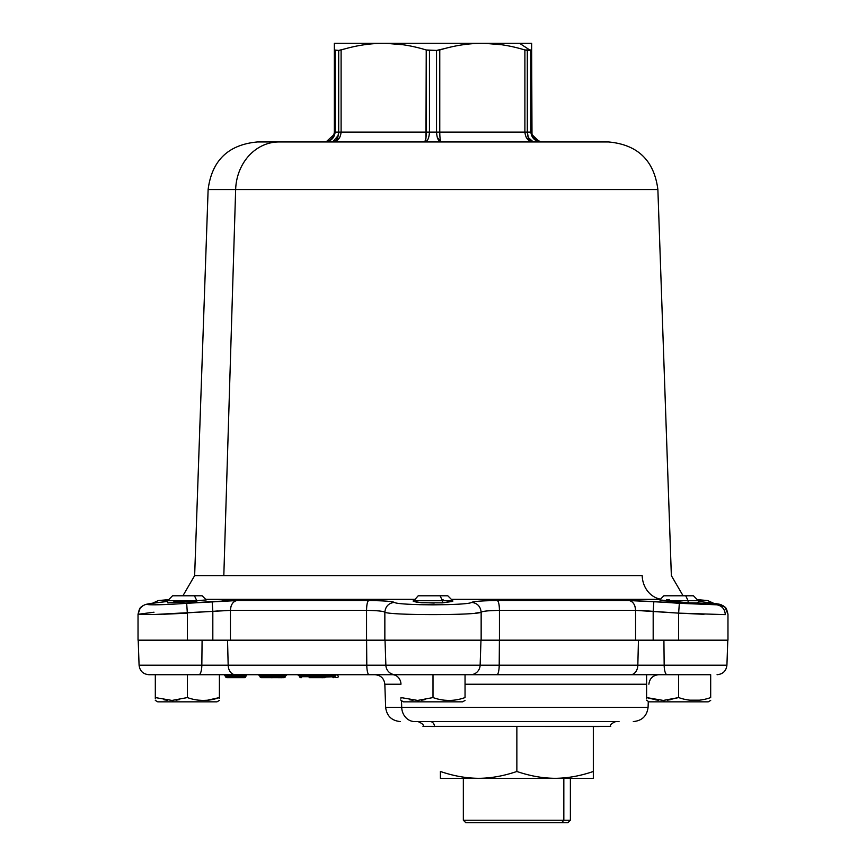 <?xml version="1.0" encoding="UTF-8"?>
<svg xmlns="http://www.w3.org/2000/svg" width="866" height="866" viewBox="0 0 866 866"><rect width="100%" height="100%" fill="white"/><g stroke="black" fill="none" stroke-linecap="round" stroke-linejoin="round"><path stroke-width="1.3" d="M472.057 822.7L561.666 822.7L465.8 822.7L463.342 820.232L563.831 820.232L561.666 822.7L563.831 820.232L570.38 820.232L463.342 820.232L463.342 778.307M578.769 778.307L487.179 778.307L570.38 778.307L570.38 820.232L567.912 822.7L561.666 822.7M563.831 778.307L563.831 820.232L563.831 778.307M454.953 778.307L593.318 778.307L593.318 771.476L593.318 778.307L555.095 778.307C567.403 778.253 580.144 775.979 593.318 771.476L593.318 726.509L593.318 771.476C580.144 775.979 567.403 778.253 555.095 778.307L480.208 778.307C492.007 778.058 504.228 775.784 516.861 771.476C530.024 775.979 542.765 778.253 555.095 778.307C542.765 778.253 530.024 775.979 516.861 771.476L516.861 726.509L516.861 771.476C504.228 775.784 492.007 778.058 480.197 778.296L478.627 778.307L480.197 778.296M440.404 778.307L478.627 778.307L440.404 778.307L440.404 771.476C453.567 775.979 466.319 778.253 478.627 778.307C466.309 778.253 453.567 775.979 440.404 771.476L440.404 777.019M615.694 721.573C611.234 723.554 609.599 725.134 610.768 726.336L422.954 726.336L599.261 726.509M434.461 726.509L422.954 726.336C424.124 725.134 422.478 723.554 418.029 721.573M434.451 726.336A4.936 4.33 90 0 0 430.121 721.573A4.936 4.33 -90 0 1 434.451 726.336M619.038 721.573L414.684 721.573A14.798 12.99 -90 0 1 401.705 707.295L648.082 707.295L401.705 707.295A14.798 12.99 90 0 0 414.684 721.573M392.341 674.711L400.958 674.711L392.341 674.711A9.862 8.66 -90 0 1 400.958 683.62A9.862 8.66 90 0 0 392.341 674.711L374.978 674.711C380.802 675.253 384.093 678.424 384.829 684.237L400.958 684.237L384.829 684.237L385.641 707.295L401.705 707.295L401.499 700.746L401.705 707.295L385.641 707.295C386.745 716.009 391.681 720.772 400.428 721.573M465.042 684.237L646.599 684.237L465.042 684.237M641.381 674.711L465.042 674.711L646.599 674.711L646.599 697.574C646.599 701.373 646.599 701.373 646.599 697.574L646.599 674.711M667.123 674.711L710.683 674.711L667.123 674.711A9.862 2.955 -90 0 1 664.168 665.196L726.92 665.196L664.168 665.196A9.862 2.955 90 0 0 667.123 674.711L630.675 674.711A9.862 7.155 -90 0 0 637.831 665.196L664.168 665.196L663.908 640.18L664.168 665.196L637.831 665.196A9.862 7.155 90 0 1 630.675 674.711L496.889 674.711L630.675 674.711M470.509 674.711L496.889 674.711A9.862 2.317 -90 0 0 499.206 665.196L637.831 665.196L638.458 640.18L637.831 665.196L499.206 665.196A9.862 2.317 90 0 1 496.889 674.711L470.509 674.711A9.862 9.634 -90 0 0 480.132 665.196L499.206 665.196L499.401 640.18L499.206 665.196L480.132 665.196A9.862 9.634 90 0 1 470.509 674.711L395.491 674.711L470.509 674.711M369.111 674.711L395.491 674.711L369.111 674.711A9.862 2.317 -90 0 1 366.794 665.196L480.132 665.196L480.976 640.18L480.132 665.196L385.868 665.196A9.862 9.634 90 0 0 395.491 674.711A9.862 9.634 -90 0 1 385.868 665.196L385.024 640.18L385.868 665.196L366.794 665.196A9.862 2.317 90 0 0 369.111 674.711L235.325 674.711L369.111 674.711M155.317 674.711L155.317 697.574C155.317 701.373 155.317 701.373 155.317 697.574L155.317 674.711L235.325 674.711A9.862 7.155 -90 0 1 228.169 665.196L366.794 665.196L366.599 640.18L366.794 665.196L228.169 665.196A9.862 7.155 90 0 0 235.325 674.711L198.877 674.711A9.862 2.955 -90 0 0 201.832 665.196L228.169 665.196L227.541 640.18L228.169 665.196L201.832 665.196A9.862 2.955 90 0 1 198.877 674.711L148.93 674.711C143.106 674.17 139.816 670.998 139.08 665.196L201.832 665.196L202.092 640.18L201.832 665.196L139.08 665.196C139.816 670.998 143.106 674.17 148.93 674.711M238.919 675.448L239.276 675.448A0.985 0.563 90 0 0 238.724 674.711L239.276 675.448L246.15 675.448A0.985 0.985 0 0 1 247.102 674.711L246.15 675.448L246.669 674.711A0.985 0.812 -90 0 0 245.89 675.448L242.642 675.448A0.985 0.812 90 0 1 243.433 674.711L242.642 675.448L240.661 675.448L240.109 674.711L228.094 674.711L240.109 674.711A0.985 0.563 -90 0 1 240.661 675.448L238.919 675.448L239.698 676.573L239.124 676.714L237.695 674.711M198.877 674.711L235.325 674.711M219.401 700.399L216.955 701.839L173.168 701.839L171.998 700.432L187.359 697.574C198.043 701.373 208.717 701.373 219.401 697.574C219.401 701.373 219.401 701.373 219.401 697.574L219.401 674.711L219.401 697.574C219.401 701.373 219.401 701.373 219.401 697.574C208.717 701.373 198.043 701.373 187.359 697.574L187.359 674.711L187.359 697.574L171.998 700.432L155.317 697.574C155.317 701.373 155.317 701.373 155.317 697.574L155.317 698.678M710.683 700.432L708.236 701.839L664.449 701.839L663.28 700.432L678.641 697.574C689.325 701.373 699.999 701.373 710.683 697.574C710.683 701.373 710.683 701.373 710.683 697.574L710.683 674.711L710.683 697.574C710.683 701.373 710.683 701.373 710.683 697.574C699.999 701.373 689.325 701.373 678.641 697.574L678.641 674.711L678.641 697.574L663.28 700.432L646.599 697.574L646.599 698.873M690.321 700.204L698.743 700.237M646.707 697.606L658.69 700.248L648.396 698.148M655.205 699.782L658.387 700.215M667.231 700.183L670.685 699.663M432.957 697.585L433 697.574C443.684 701.373 454.358 701.373 465.042 697.574C465.042 701.373 465.042 701.373 465.042 697.574L465.042 674.711L465.042 697.574C454.358 701.373 443.684 701.373 433 697.574L433 674.711L433 697.574L417.639 700.432L400.969 697.574C400.958 701.373 400.958 701.373 400.958 697.574L400.958 698.873M409.564 699.782L412.746 700.215M421.59 700.183L425.044 699.663M219.315 697.595L207.31 700.248L202.72 700.432L207.461 700.237M163.923 699.782L167.106 700.215M175.95 700.183L179.403 699.663M225.225 675.448L226.654 675.448L225.225 675.448L226.654 675.448L226.654 674.711L226.957 676.573L225.528 676.573L224.272 674.711A0.985 0.985 0 0 1 225.225 675.448L225.528 676.573A1.483 1.483 -117.1 0 1 225.528 676.573L225.528 676.573A1.483 1.483 -118 0 0 226.957 677.677L226.957 677.677A1.483 1.483 0 0 1 225.528 676.573A1.483 1.483 0 0 0 226.957 677.677L226.957 676.573L225.528 676.573L226.957 676.573L226.654 675.448L238.659 675.448L225.225 675.448C228.332 674.614 228.332 674.614 225.225 675.448L225.225 675.448M258.23 674.711A1.483 1.483 0 0 1 259.627 675.686L258.23 674.711M285.185 674.711L284.762 675.686L285.737 675.686A1.483 1.483 0 0 1 287.122 674.711L285.737 675.686L284.762 675.686L285.185 674.711L284.762 675.686L259.627 675.686L259.995 676.703L259.627 675.686C262.647 674.582 262.647 674.582 259.627 675.686L261.435 675.686L261.857 674.711L261.803 676.703L261.175 675.599M336.333 674.744L336.625 674.711C342.471 678.468 330.78 678.468 336.625 674.711L335.001 675.848A1.721 1.721 0 0 1 336.625 674.711L336.473 674.722M299.138 675.816L297.525 674.711L299.149 675.848L311.327 675.848L311.327 674.711L311.327 675.848L299.149 675.848L299.463 676.703A1.483 1.483 0 0 0 299.701 677.125M301.487 675.848L301.909 674.711M336.625 674.711L335.001 675.848L322.834 675.848L322.834 674.711L322.834 675.848L335.001 675.848L335.597 675.058M322.834 675.848L311.327 675.848L322.834 675.848L322.834 676.703L311.327 676.703L311.327 675.848L311.327 676.703L299.452 676.703L322.834 676.703L322.834 675.848M198.693 700.172L202.72 700.432M219.401 697.574C219.401 701.373 219.401 701.373 219.401 697.574L219.401 698.158M167.409 700.248L166.651 700.172L167.409 700.248M155.317 700.399L157.764 701.839L201.551 701.839M689.975 700.172L699.349 700.172M710.683 697.574C710.683 701.373 710.683 701.373 710.683 697.574L710.683 697.682M667.307 700.172L678.641 697.574M646.599 700.313L649.045 701.839L692.832 701.839M646.599 697.574C646.599 701.373 646.599 701.373 646.599 697.574L663.28 700.432L664.449 701.839M465.042 700.432L462.596 701.839L418.808 701.839L417.639 700.432L432.989 697.574M465.042 697.574C465.042 701.373 465.042 701.373 465.042 697.574M448.361 700.432L444.81 700.226M413.05 700.248L412.292 700.172M400.958 700.313L403.404 701.839L447.192 701.839M400.958 697.574C400.958 701.373 400.958 701.373 400.958 697.574L417.639 700.432L418.808 701.839M173.168 701.839L171.998 700.432L155.317 697.574C155.317 701.373 155.317 701.373 155.317 697.574L155.317 698.873M242.881 676.292L242.642 675.448L242.577 676.573L245.587 676.573L245.89 675.448L245.847 676.573L246.15 675.448L245.847 676.573L246.15 675.448L245.847 676.573L242.577 676.573C236.981 676.952 243.075 674.527 242.577 676.573L239.698 676.573L239.276 675.448L239.698 676.573A1.483 0.844 90 0 0 240.51 677.677L241.04 677.526M240.661 675.448L240.586 676.573L240.661 675.448C246.594 675.826 238.28 673.402 240.661 675.448L240.001 674.96M228.386 675.805L226.957 676.573L226.957 677.677L240.51 677.677A1.483 0.844 -90 0 1 239.698 676.573L240.586 676.573A1.483 0.844 90 0 0 241.398 677.677A1.483 0.844 -90 0 1 240.586 676.573L242.577 676.573A1.483 1.212 90 0 1 241.398 677.677A1.483 1.212 -90 0 0 242.577 676.573L242.577 676.573M239.081 676.573L226.957 676.573L239.081 676.573M260.601 675.686L260.969 676.703M261.803 676.703L261.803 676.703A1.483 0.628 160 0 1 259.995 676.703A1.483 1.483 0 0 0 261.38 677.677A1.483 1.483 0 0 1 259.995 676.703L261.803 676.703L261.435 675.686L284.762 675.686L284.394 676.703L261.803 676.703L261.38 677.677A1.483 1.483 0 0 1 259.995 676.703L261.38 677.677L261.803 676.703L284.394 676.703L284.762 675.686L285.737 675.686L285.369 676.703C282.348 675.599 282.348 675.599 285.369 676.703L284.394 676.703L283.972 677.677L261.38 677.677L283.972 677.677L284.394 676.703L285.369 676.703L285.737 675.686L284.762 675.686M335.001 675.848L334.698 676.703L322.834 676.703L322.834 677.677L311.327 677.677L311.327 676.703L311.327 677.677L309.151 677.677L334.698 676.703A1.483 1.483 0 0 1 334.449 677.125M153.996 640.18L712.004 640.18M245.587 676.573A1.483 1.212 90 0 1 244.418 677.677A1.483 1.212 -90 0 0 245.587 676.573M239.124 676.714L240.51 677.677L244.418 677.677L245.847 676.573A1.483 1.483 0 0 1 244.418 677.677A1.483 1.483 0 0 0 245.847 676.573L244.418 677.677L226.957 677.677L225.16 675.209M239.514 677.288L239.514 676.573M280.248 677.677L277.585 677.677L281.753 677.71L282.121 676.703M283.972 676.703L285.369 676.703A1.483 1.483 0 0 1 283.972 677.677A1.483 1.483 0 0 0 285.369 676.703A1.483 1.483 0 0 1 283.972 677.677L261.38 677.677L259.432 675.144M270.917 676.703L271.285 677.71L272.79 677.677M332.966 677.677L333.313 677.677A1.483 1.483 0 0 0 333.789 677.591M300.848 677.677L300.838 677.677A1.483 1.483 0 0 1 300.361 677.591A1.483 1.483 0 0 0 300.848 677.677L299.452 676.703M321.178 677.677L322.682 677.71L322.986 676.866M301.801 676.703L301.433 677.677M324.999 677.677L322.834 677.677M641.576 610.53L678.641 613.139L679.334 603.31L716.734 604.804C721.172 604.457 717.633 603.645 706.126 602.379L706.429 602.411C724.485 604.641 719.581 604.425 723.294 605.843C725.048 607.954 725.925 605.421 727.97 614.286L727.97 640.18L678.641 640.18L678.641 613.139L725.318 614.633C724.842 609.036 721.984 605.756 716.734 604.804C721.172 604.457 717.633 603.645 706.126 602.379L706.732 602.455M652.293 611.299L647.27 610.876M492.613 610.53L488.554 610.801M153.996 612.208L138.03 614.286L153.206 614.568L230.443 610.378L366.556 610.378C377.067 610.541 383.173 611.147 384.85 612.208C389.245 615.401 476.744 615.401 481.15 612.208L475.185 613.193M455.289 614.362L452.777 614.438M413.266 614.438L412.411 614.416L413.266 614.438M410.744 614.362L404.747 614.146M229.642 610.378L225.431 610.487M183.376 613.355L163.642 614.254M475.596 613.15L481.15 612.208C482.827 611.147 488.933 610.541 499.444 610.378L499.444 640.18L481.15 640.18L481.15 612.208L481.15 640.18L384.85 640.18L384.85 612.208L384.85 640.18L366.556 640.18L366.556 610.378L366.556 640.18L230.443 640.18L230.443 610.378L230.443 640.18L212.82 640.18L212.82 611.374L212.82 640.18L187.359 640.18L187.359 613.139L187.359 640.18L138.03 640.18L138.03 614.286C140.076 605.421 140.952 607.954 142.706 605.843C145.975 604.468 142.825 604.414 159.571 602.411L167.625 601.383M187.327 612.727L186.666 603.31C152.091 605.789 133.332 605.02 159.874 602.379L167.625 601.415L159.874 602.379C133.332 605.02 152.091 605.789 186.666 603.31L236.873 600.549L368.667 600.549C383.432 600.712 392.006 601.318 394.366 602.379C397.916 605.572 468.084 605.572 471.634 602.379C473.994 601.318 482.568 600.712 497.333 600.549L629.127 600.549L716.734 604.804L698.137 602.952L716.734 604.804C721.984 605.756 724.842 609.036 725.318 614.633L678.641 613.139L678.641 640.18L653.18 640.18L653.18 611.374L653.18 640.18L499.444 640.18L499.444 610.378L635.557 610.378L635.557 640.18L635.557 610.378L499.444 610.378C488.933 610.541 482.827 611.147 481.15 612.208C476.744 615.401 389.245 615.401 384.85 612.208C383.173 611.147 377.067 610.541 366.556 610.378L230.443 610.378C230.778 604.782 232.922 601.502 236.873 600.549C232.922 601.502 230.778 604.782 230.443 610.378L212.83 611.374L212.159 601.545L212.82 611.374L187.337 612.814M241.398 677.677L239.514 677.677M698.375 600.95L699.901 601.61A9.862 9.461 -90 0 0 698.375 600.95M698.202 600.549L707.641 600.549L698.202 600.549M678.641 613.139L635.557 610.378A9.862 7.047 90 0 0 629.127 600.549C633.078 601.502 635.222 604.782 635.557 610.378C635.222 604.782 633.078 601.502 629.127 600.549L653.841 601.545L653.18 611.374L653.841 601.545L679.334 603.31L678.641 613.139L704.015 614.308M635.644 610.378L638.188 610.411M639.303 610.443L641.554 610.53M488.088 610.844L497.723 610.389M448.707 604.609L432.773 604.869M228.375 600.712L221.902 600.982M213.707 611.299L217.994 610.931M228.072 610.4L230.367 610.378M186.536 613.182L153.206 614.568L138.03 614.286L140.162 608.127L143.42 605.421M168.697 599.64L158.359 600.549L167.798 600.549L158.359 600.549L152.362 603.288L147.924 603.992M167.625 600.95A9.862 9.461 90 0 0 166.099 601.61L167.625 600.95M183.343 603.537L186.666 603.31L187.359 613.139M230.443 610.378A9.862 7.047 -90 0 1 236.873 600.549L212.159 601.545L212.82 611.374L212.159 601.545L186.666 603.31M629.127 600.549L497.333 600.549C498.632 601.502 499.336 604.782 499.444 610.378A9.862 2.317 -90 0 0 497.333 600.549C482.568 600.712 473.994 601.318 471.634 602.379C477.339 603.104 480.511 606.373 481.15 612.208C480.511 606.373 477.339 603.104 471.634 602.379C468.084 605.583 397.916 605.572 394.366 602.379C388.661 603.104 385.489 606.373 384.85 612.208C385.489 606.373 388.661 603.104 394.366 602.379C392.006 601.318 383.432 600.712 368.667 600.549A9.862 2.317 90 0 0 366.556 610.378C366.664 604.782 367.368 601.502 368.667 600.549L236.873 600.549M196.82 601.437L196.82 600.723L206.292 599.911L196.82 600.723L196.82 601.437L167.625 602.844L195.748 601.545M164.453 604.565L169.639 604.327M419.274 604.674L433 604.869M637.625 600.712L638.935 600.755M698.137 602.952L688.102 602.823L698.137 602.952M669.559 599.932L666.43 599.792M442.071 599.9L443.414 599.965M205.718 599.348L414.641 599.348L205.718 599.348M451.359 599.348L660.282 599.348L451.359 599.348M659.719 599.922L688.102 602.823L688.102 600.723L662.923 600.723L659.719 599.922L663.843 595.786L685.731 595.786L688.102 600.723L685.731 595.786L693.439 595.786L698.375 600.723L688.102 600.723L698.375 600.723L698.375 602.844L697.704 602.584M414.814 600.723L416.135 602.271L434.223 603.061M442.461 602.866L421.742 602.768L413.266 601.394L418.202 595.786L440.09 595.786L442.461 600.723L413.266 600.723L442.461 600.723L442.461 602.866L442.461 600.723L440.09 595.786L447.798 595.786L452.734 600.723L442.461 600.723L452.734 600.723L452.734 601.394L442.461 602.866L452.55 601.166M177.898 601.35L173.86 601.783M642.182 575.63A24.659 21.65 -90 0 0 660.487 599.142A24.659 21.65 90 0 1 642.182 575.63L223.818 575.63L642.182 575.63M182.91 595.786L194.644 575.63L223.818 575.63L194.644 575.63L208.121 189.567L235.649 189.567L223.818 575.63L235.649 189.567L657.879 189.567L208.121 189.567C211.824 160.513 228.256 144.644 257.418 141.959L278.917 141.959A49.33 43.289 90 0 0 235.649 189.567A49.33 43.289 -90 0 1 278.917 141.959L608.582 141.959C637.744 144.644 654.176 160.513 657.879 189.567L671.356 575.63L683.09 595.786M184.891 600.723L167.863 602.952M688.102 602.823L662.923 600.723L688.102 600.723L688.102 602.823M167.625 602.844L167.625 600.723L172.561 595.786L194.449 595.786L196.82 600.723L167.625 600.723L196.82 600.723L194.449 595.786L202.157 595.786L206.292 599.922M685.731 595.786L671.551 595.786M440.09 595.786L425.91 595.786M194.449 595.786L180.269 595.786M587.083 141.959L332.674 141.959C337.621 141.537 340.435 138.246 341.107 132.097L426.234 132.097L425.996 137.694M439.766 132.455L439.831 135.128L439.766 132.097L524.893 132.097C525.565 138.246 528.379 141.537 533.326 141.959L424.795 141.959L425.325 141.342M326.504 141.743L324.479 141.959C330.758 141.537 334.319 138.246 335.164 132.097C334.319 138.246 330.758 141.537 324.479 141.959L257.418 141.959M338.368 135.291L332.696 141.959L424.795 141.959C427.523 141.537 429.081 138.246 429.46 132.097L436.54 132.097C436.919 138.246 438.477 141.537 441.205 141.959L533.315 141.959L530.587 140.877M425.477 140.909L424.795 141.959C425.682 141.537 426.159 138.246 426.234 132.097L341.107 132.097C340.435 138.246 337.621 141.537 332.674 141.959L335.586 140.725M337.718 137.488L338.693 132.097L335.164 132.097L338.693 132.097L337.697 137.532M335.553 140.757L332.674 141.959C336.235 141.537 338.249 138.246 338.693 132.097L341.107 132.097L341.107 49.979C355.515 45.584 369.706 43.365 383.67 43.3C397.646 43.365 411.826 45.584 426.234 49.979L426.234 132.097L429.46 132.097C429.081 138.246 427.523 141.537 424.795 141.959M324.49 141.959L324.479 141.959C330.314 141.537 333.594 138.246 334.341 132.097L335.164 132.097L335.164 50.423L338.693 50.423L338.693 132.097L338.693 50.423L341.107 49.979L341.107 132.097L338.693 132.097L341.107 132.097M425.975 137.975L426.234 49.979C411.826 45.584 397.646 43.365 383.67 43.3L482.33 43.3C496.294 43.365 510.485 45.584 524.893 49.979L524.893 132.097L530.836 132.097C531.681 138.246 535.242 141.537 541.521 141.959C535.242 141.537 531.681 138.246 530.836 132.097L531.659 132.097C532.406 138.246 535.686 141.537 541.521 141.959L541.304 141.959M529.472 140.844L526.312 137.532M527.307 132.195L528.325 137.586L533.326 141.959L530.425 140.736M528.282 137.499L527.307 132.097C527.751 138.246 529.765 141.537 533.326 141.959C528.379 141.537 525.565 138.246 524.893 132.097L436.54 132.097L439.766 132.097L439.766 49.979C454.174 45.584 468.365 43.365 482.33 43.3C468.365 43.365 454.174 45.584 439.766 49.979L436.54 50.423L436.54 132.097L429.46 132.097L429.46 50.423L436.54 50.423L426.234 49.979L429.46 50.423L429.46 132.097L426.234 132.097M437.287 137.402L440.881 141.743M326.157 141.818L334.016 134.62L334.341 132.097L334.341 43.3L334.341 49.979L335.164 50.423L334.341 49.979L334.341 132.097L335.164 132.097L335.164 50.423L334.341 49.979L338.693 50.423L346.487 48.464M329.665 140.703L333.432 137.445M334.341 45.173L334.341 43.3L383.67 43.3C369.706 43.365 355.515 45.584 341.107 49.979L341.139 49.968M336.69 140.747L339.721 137.477M338.693 132.184L338.584 133.992M403.166 44.761L385.792 43.322M426.007 137.597L424.805 141.959M425 141.948L426.04 141.591M439.776 133.429L439.766 132.097C439.841 138.246 440.318 141.537 441.205 141.959C438.477 141.537 436.919 138.246 436.54 132.097L436.54 50.423L445.146 48.464M501.836 44.761L484.451 43.322M439.798 49.968L436.54 50.423L439.766 49.979L439.766 132.097L436.54 132.097M526.257 137.456L529.267 140.725M527.892 136.352L527.307 132.13L527.307 50.423L530.836 50.423L530.836 132.097L524.893 132.097L524.893 49.979L527.307 50.423L527.307 132.097M534.939 139.437L532.633 136.363M530.836 132.097L531.659 132.097L531.995 134.631L531.659 49.979L531.995 134.631L531.659 132.097L530.836 132.097L530.836 50.423L531.659 49.979L531.659 44.263M532.59 137.477L540.882 141.937M531.995 134.631L539.486 141.743L541.521 141.959M531.659 43.3L482.33 43.3L519.578 43.3L530.403 50.423L519.578 43.3L531.659 43.3L531.659 49.979L524.893 49.979C510.485 45.584 496.294 43.365 482.33 43.3L334.341 43.3L334.341 49.979M364.164 44.761L366.134 44.491M429.46 50.423L426.234 49.979L429.46 50.423M462.834 44.761L464.793 44.491M285.369 676.703L283.972 677.677M648.288 701.406L648.082 707.295C646.967 716.009 642.042 720.772 633.295 721.573M648.883 684.237C649.63 678.424 652.91 675.253 658.745 674.711M726.92 665.196C726.184 670.998 722.894 674.17 717.07 674.711C722.894 674.17 726.184 670.998 726.92 665.196L727.797 640.18M238.724 674.711L240.109 674.711M328.744 675.848L327.121 674.711M138.203 640.18L139.08 665.196M239.352 674.993L238.475 674.711M334.698 676.703L333.302 677.677M245.847 676.573L244.418 677.677M706.429 602.411L698.375 601.383M697.303 599.64L707.641 600.549L713.638 603.288M727.97 614.286L725.015 607.207L718.531 604.078M716.583 603.721L714.439 603.396M147.891 603.992L145.661 604.522M145.131 604.695L144.167 605.063"/></g></svg>
